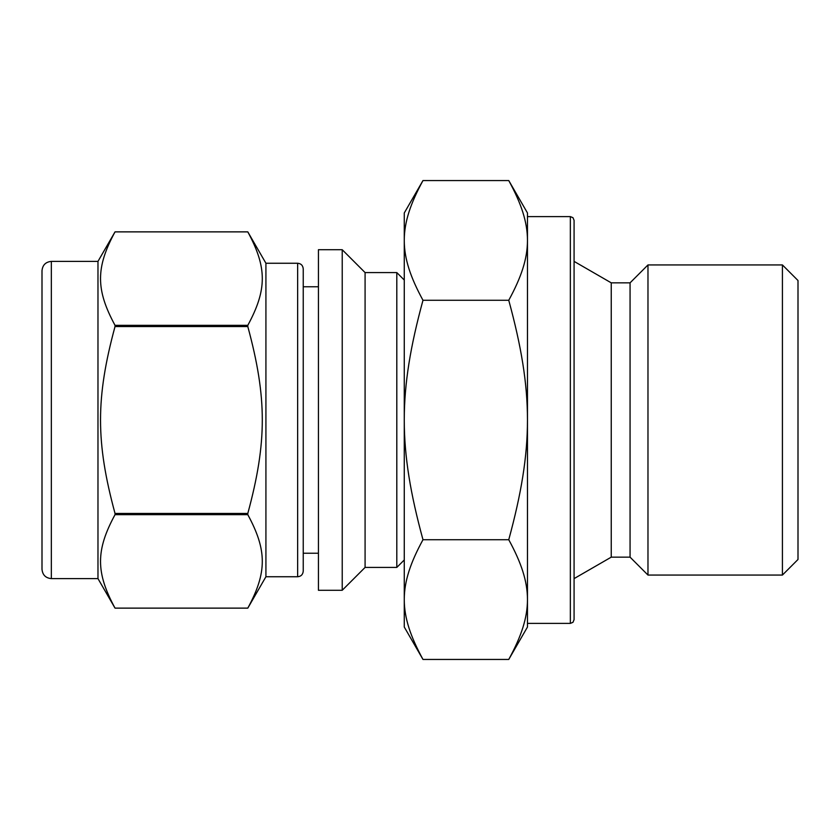 <?xml version="1.0" encoding="UTF-8"?>
<svg xmlns="http://www.w3.org/2000/svg" width="840" height="840" viewBox="0 0 840 840"><rect width="100%" height="100%" fill="white"/><g stroke="black" fill="none" stroke-linecap="round" stroke-linejoin="round"><path stroke-width="1.26" d="M115.028 325.332C95.697 289.663 95.697 267.54 115.028 231.872L247.8 231.872C267.13 267.54 267.13 289.663 247.8 325.332L115.028 325.332L115.028 326.54L247.8 326.54C267.13 397.877 267.13 442.124 247.8 513.461L115.028 513.461C95.697 442.124 95.697 397.877 115.028 326.54M51.335 261.387L97.976 261.387L115.028 231.872L247.8 231.872L265.923 263.256L265.923 576.744L247.8 608.129L115.028 608.129C95.697 572.46 95.697 550.337 115.028 514.668L247.8 514.668C267.13 550.337 267.13 572.46 247.8 608.129L115.028 608.129L97.976 578.613L51.335 578.613C45.665 578.057 42.556 574.949 42 569.279L42 270.721C42.556 265.052 45.665 261.944 51.335 261.387L51.335 578.613M318.433 249.722L318.433 590.279L342.227 590.279L342.227 249.722L318.433 249.722M247.8 325.332L247.8 326.54M247.8 513.461L247.8 514.668M115.028 513.461L115.028 514.668M342.227 249.722L365.085 272.58L365.085 567.42L342.227 590.279M365.085 272.58L396.806 272.58L396.806 567.42L365.085 567.42M404.271 559.954L396.806 567.42M97.976 261.387L97.976 578.613M265.923 263.256L297.644 263.256L297.644 576.744L265.923 576.744M297.644 263.256C301.014 263.55 302.883 265.419 303.24 268.853L303.24 571.148C302.883 574.581 301.014 576.45 297.644 576.744M318.433 553.235L303.24 553.235M508.757 659.442L422.982 659.442C398.024 613.662 398.024 585.501 422.982 539.721L508.757 539.721C533.705 585.501 533.705 613.662 508.757 659.442L527.468 627.029L527.468 212.972L508.757 180.558L422.982 180.558C398.024 226.338 398.024 254.499 422.982 300.279L508.757 300.279C533.705 391.839 533.705 448.161 508.757 539.721M422.982 539.721C398.024 448.161 398.024 391.839 422.982 300.279M508.757 180.558C533.705 226.338 533.705 254.499 508.757 300.279M422.982 180.558L404.271 212.972L404.271 627.029L422.982 659.442M527.468 216.605L570.35 216.605L570.35 623.396L527.468 623.396M570.35 216.605L572.964 217.675L574.077 220.332L574.077 619.668L572.964 622.325L570.35 623.396M574.077 261.387L611.247 282.849L611.247 557.151L574.077 578.613M611.247 282.849L630.063 282.849L630.063 557.151L611.247 557.151M630.063 282.849L647.976 264.936L647.976 575.064L630.063 557.151M647.976 264.936L782.418 264.936L782.418 575.064L647.976 575.064M782.418 264.936L798 280.518L798 559.482L782.418 575.064M404.271 280.046L396.806 272.58M303.24 286.766L318.433 286.766"/></g></svg>
